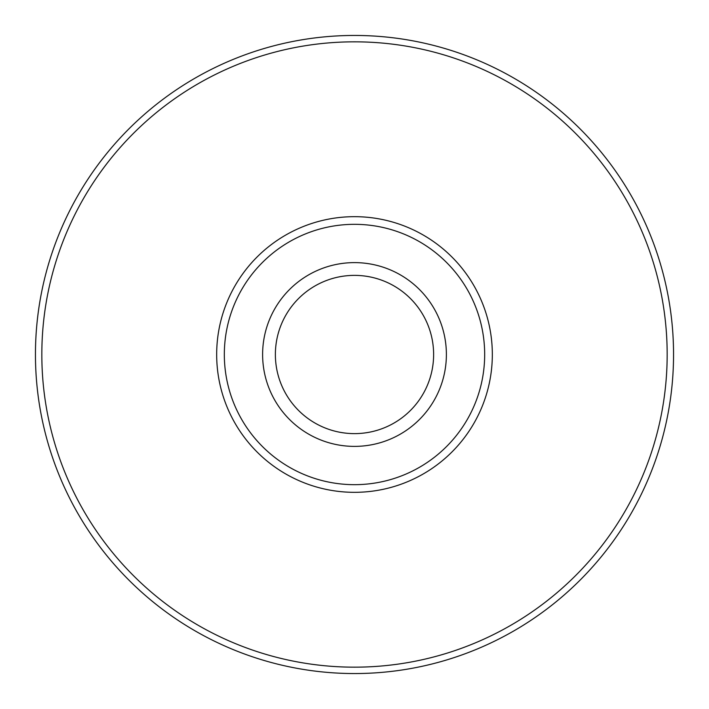 <?xml version="1.0" encoding="UTF-8"?>
<svg xmlns="http://www.w3.org/2000/svg" width="709" height="709" viewBox="0 0 709 709"><rect width="100%" height="100%" fill="white"/><g stroke="black" fill="none" stroke-linecap="round" stroke-linejoin="round"><path stroke-width="1.06" d="M354.5 673.55A319.05 319.05 0 0 0 673.55 354.5A319.05 319.05 0 0 0 354.5 35.45A319.05 319.05 0 0 1 673.55 354.5A319.05 319.05 0 0 1 354.5 673.55A319.05 319.05 0 0 1 35.45 354.5A319.05 319.05 0 0 1 354.5 35.45A319.05 319.05 0 0 1 673.55 354.5A319.05 319.05 0 0 1 354.5 673.55M354.5 492.33A137.83 137.83 0 0 1 216.67 354.5A137.83 137.83 0 0 1 354.5 216.67A137.83 137.83 0 0 1 492.33 354.5A137.83 137.83 0 0 1 354.5 492.33M354.5 224.328A130.172 130.172 0 0 0 224.328 354.5A130.172 130.172 0 0 0 354.5 484.672A130.172 130.172 0 0 0 484.672 354.5A130.172 130.172 0 0 0 354.5 224.328M354.5 433.624A79.124 79.124 0 0 0 433.624 354.5A79.124 79.124 0 0 0 354.5 275.376A79.124 79.124 0 0 0 275.376 354.5A79.124 79.124 0 0 0 354.5 433.624A79.124 79.124 0 0 1 275.376 354.5A79.124 79.124 0 0 1 354.5 275.376M354.5 667.169A312.669 312.669 0 0 0 667.169 354.5A312.669 312.669 0 0 0 354.5 41.831A312.669 312.669 0 0 0 41.831 354.5A312.669 312.669 0 0 0 354.5 667.169M354.5 262.614A91.886 91.886 0 0 1 446.386 354.5A91.886 91.886 0 0 1 354.5 446.386A91.886 91.886 0 0 1 262.614 354.5A91.886 91.886 0 0 1 354.5 262.614"/></g></svg>
